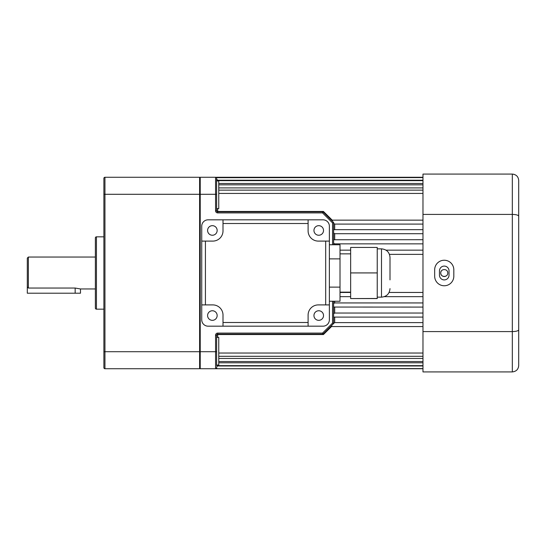 <?xml version="1.0" encoding="UTF-8"?>
<svg xmlns="http://www.w3.org/2000/svg" width="546" height="546" viewBox="0 0 546 546"><rect width="100%" height="100%" fill="white"/><g stroke="black" fill="none" stroke-linecap="round" stroke-linejoin="round"><path stroke-width="0.82" d="M218.755 353.037L422.973 353.037M217.69 365.643L216.625 367.076M217.69 365.977L422.973 365.977M218.755 358.463L422.973 358.463M218.755 362.797L422.973 362.797M216.625 179.122L217.69 180.228L422.973 180.228M217.69 208.606L217.69 211.459A1.065 0.682 180 0 1 216.625 210.776L216.598 178.085A1.065 1.065 0 0 0 215.561 177.273L200.225 177.273L200.225 368.727L215.561 368.727A1.065 1.065 0 0 0 216.1 368.584A1.065 1.065 0 0 1 215.8 368.7M333.633 229.661L422.973 229.661M422.973 239.708L333.626 239.742M340.008 292.458L350.648 292.458M389.093 292.458L422.973 292.458M422.973 326.563L330.589 326.563L333.626 323.525L323.3 333.845L323.43 334.541L322.625 334.159A1.065 1.017 -90 0 0 323.273 333.913M334.691 317.089L334.691 322.625L422.973 322.625M334.691 322.625L333.626 323.437M334.691 301.249L334.691 302.941L422.973 302.941M334.691 302.941L333.626 303.556M334.691 307.084L334.691 313.042L422.973 313.042M334.691 313.042L333.626 313.759M440.738 273A3.508 3.508 0 0 1 440.799 272.317L440.738 273C440.52 268.475 447.973 268.468 447.754 273C447.973 277.518 440.526 277.539 440.738 273A3.508 3.508 0 0 0 446.198 275.921M447.686 272.311A3.508 3.508 0 0 0 447.488 271.655M441.325 271.048A3.508 3.508 0 0 0 441.004 271.655M216.625 180.951L218.755 180.951L218.755 208.606L216.625 208.606M216.625 337.394L218.755 337.394L218.755 365.049L216.625 365.049L216.625 365.643L422.973 365.643M331.845 326.215L323.43 334.541L217.69 334.541A1.065 0.682 0 0 0 216.625 335.224L216.625 365.363M217.158 368.584L215.561 368.727A1.065 1.065 0 0 0 216.625 367.663A1.065 1.065 0 0 1 216.598 367.915L216.598 367.915M333.626 223.287L334.691 224.092L422.973 224.092M333.626 233.012L334.691 233.715L422.973 233.715M333.626 307.05L422.973 307.084M216.598 178.085A1.065 1.065 0 0 1 216.625 178.337A1.065 1.065 0 0 0 215.561 177.273L215.854 177.273A1.065 1.058 -90 0 1 216.619 177.6M216.974 177.327L217.397 177.6M218.755 183.497L422.973 183.497M218.755 187.913L422.973 187.913M218.755 193.427L422.973 193.427M332.562 244.751L332.562 222.918L322.55 212.906L322.55 211.841L217.69 211.841A1.065 1.065 0 0 1 216.625 210.776A1.065 1.065 0 0 0 217.69 211.841L217.69 211.459L323.43 211.459L323.273 212.087A1.065 1.017 90 0 0 322.625 211.841L323.43 211.459L332.555 220.482M333.626 243.243L334.691 243.85L422.973 243.85M389.455 254.361L422.973 254.361M422.973 368.584L215.561 368.727L215.561 335.224A2.129 2.129 0 0 1 217.69 333.094L322.55 333.094L323.3 333.845A1.065 1.065 0 0 1 322.55 334.159L217.69 334.159A1.065 1.065 0 0 0 216.625 335.224A1.065 1.065 0 0 1 217.69 334.159L217.69 337.394M333.626 301.249L333.626 323.525L332.562 323.082L332.562 301.249M323.273 212.087L333.626 222.475L333.626 244.751M422.973 177.273L216.625 177.273L216.776 177.805M216.776 368.195L216.625 368.727L422.973 368.727M333.626 317.089L422.973 317.089M199.611 367.663L200.225 368.727M200.225 177.273L199.611 178.337M332.562 222.918L333.626 222.475M217.69 211.841L217.69 212.906L322.55 212.906L323.3 212.155A1.065 1.065 0 0 0 322.55 211.841M207.589 230.453A4.784 4.784 0 0 0 212.374 235.244A4.784 4.784 0 0 0 217.158 230.453A4.784 4.784 0 0 0 212.374 225.669A4.784 4.784 0 0 0 207.589 230.453M313.95 230.453A4.784 4.784 0 0 0 318.734 235.244A4.784 4.784 0 0 0 323.525 230.453A4.784 4.784 0 0 0 318.734 225.669A4.784 4.784 0 0 0 313.95 230.453M217.158 315.547A4.784 4.784 0 0 1 212.374 320.331A4.784 4.784 0 0 1 207.589 315.547A4.784 4.784 0 0 1 212.374 310.756A4.784 4.784 0 0 1 217.158 315.547M323.525 315.547A4.784 4.784 0 0 1 318.734 320.331A4.784 4.784 0 0 1 313.95 315.547A4.784 4.784 0 0 1 318.734 310.756A4.784 4.784 0 0 1 323.525 315.547M329.375 304.907L325.689 304.907L325.689 241.093L329.375 241.093L329.375 319.799A6.381 6.381 0 0 1 322.993 326.18L208.122 326.18A6.381 6.381 0 0 1 201.733 319.799L201.733 226.201A6.381 6.381 0 0 1 208.122 219.82L308.101 219.82L308.101 223.505L223.007 223.505L223.007 219.82M329.375 241.093L329.375 226.201A6.381 6.381 0 0 0 322.993 219.82L308.101 219.82M325.689 304.907L318.291 304.907A10.19 10.19 0 0 0 308.101 315.097L308.101 326.18M308.101 223.505L308.101 230.903A10.19 10.19 0 0 0 318.291 241.093L325.689 241.093M201.733 241.093L212.817 241.093A10.19 10.19 0 0 0 223.007 230.903L223.007 223.505M205.419 241.093L205.419 304.907L201.733 304.907M223.007 326.18L223.007 315.097A10.19 10.19 0 0 0 212.817 304.907L205.419 304.907M223.007 322.495L308.101 322.495M329.375 301.249L340.008 301.249L340.008 244.751L329.375 244.751M340.008 258.879L329.375 258.879M340.008 287.121L329.375 287.121M390.001 288.636C389.496 293.803 386.657 296.642 381.49 297.147L381.49 248.853C386.657 249.358 389.496 252.197 390.001 257.364L390.001 279.88M377.238 272.918L377.238 247.434L350.648 247.434L350.648 272.918L377.238 272.918L377.238 298.566L350.648 298.566L377.238 298.485M350.648 298.485L350.648 272.918M27.3 286.909L27.3 258.108L28.365 257.043L28.365 288.042L27.3 286.909L27.3 293.209L80.48 293.209L80.48 288.957L95.373 288.957M28.365 288.042L75.164 288.042L80.48 288.957M28.365 257.043L95.373 257.043M96.437 236.834L96.437 309.166A1.065 1.065 0 0 1 95.373 308.101L95.373 237.899A1.065 1.065 0 0 1 96.437 236.834L103.883 236.834M96.437 309.166L103.883 309.166M199.611 368.727L104.948 368.727L199.611 368.727L199.611 177.273L104.948 177.273A1.065 1.065 0 0 0 103.883 178.337L103.883 194.294L104.948 194.294L104.948 368.727A1.065 1.065 0 0 1 103.883 367.663L103.883 194.294M103.883 367.663A1.065 1.065 0 0 0 104.948 368.727M439.462 270.871A4.784 4.784 0 0 1 444.246 266.086A4.784 4.784 0 0 1 449.03 270.871L449.03 275.129A4.784 4.784 0 0 1 444.246 279.914A4.784 4.784 0 0 1 439.462 275.129L439.462 270.871M444.246 260.237A9.575 9.575 0 0 0 434.671 269.806L434.671 276.194A9.575 9.575 0 0 0 444.246 285.763A9.575 9.575 0 0 0 453.822 276.194L453.822 269.806A9.575 9.575 0 0 0 444.246 260.237M518.7 343.202L518.7 202.798L518.7 343.202M422.973 331.586L422.973 214.414L512.319 214.414L512.319 331.586L422.973 331.586L422.973 371.922L512.319 371.922L512.319 331.586C516.243 331.47 518.372 330.883 518.7 329.811L518.7 365.533C518.372 369.362 516.243 371.492 512.319 371.922M422.973 214.414L422.973 174.078L512.319 174.078C516.243 174.508 518.372 176.638 518.7 180.467L518.7 329.811M513.97 174.304L512.319 174.078L512.319 214.414C516.243 214.53 518.372 215.117 518.7 216.189M518.7 365.533L518.4 367.478M217.69 212.906A2.129 2.129 0 0 1 215.561 210.776L215.561 194.294L104.948 194.294L104.948 177.273M216.625 351.706L103.883 351.706M323.3 333.845A1.065 1.065 0 0 1 322.55 334.159L322.55 333.094L332.562 323.082M217.69 180.228L217.69 180.637M334.691 224.092L334.691 229.661M334.691 233.715L334.691 239.708M216.625 194.294L215.561 194.294L215.561 177.273A1.065 1.065 0 0 1 216.625 178.337M334.691 243.85L334.691 244.751M215.854 368.727A1.065 1.058 -90 0 0 216.387 368.584M216.202 368.516L215.561 368.727A1.065 1.065 0 0 0 216.625 367.663M215.561 335.224L216.625 335.224M217.69 333.094L217.69 334.159M216.625 210.776L215.561 210.776M75.164 293.209L75.164 288.042M216.4 177.675L422.973 177.6M218.755 190.138L422.973 190.138M216.625 180.637L422.973 180.637M218.755 184.835L422.973 184.835M331.292 220.147L422.973 220.147M340.008 250.157L350.648 250.157M386.008 250.157L422.973 250.157M216.202 177.484L215.561 177.273M340.008 296.662L350.648 296.662M384.316 296.662L422.973 296.662M218.755 361.527L422.973 361.527M218.755 356.306L422.973 356.306M350.648 292.144L340.008 292.144M350.648 253.856L340.008 253.856M381.49 297.147L377.238 297.147M381.49 248.853L377.238 248.853"/></g></svg>

